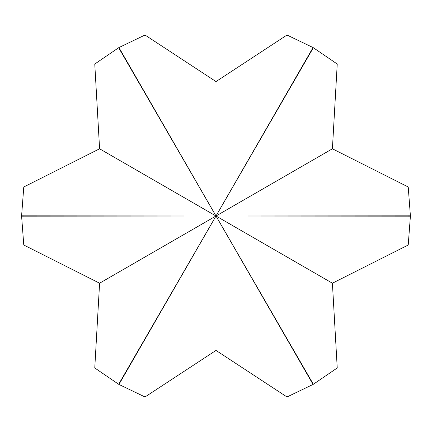 <?xml version="1.0" encoding="UTF-8"?>
<svg xmlns="http://www.w3.org/2000/svg" width="432" height="432" viewBox="0 0 432 432"><rect width="100%" height="100%" fill="white"/><g stroke="black" fill="none" stroke-linecap="round" stroke-linejoin="round"><path stroke-width="0.65" d="M21.6 216.167A194.4 194.4 0 0 1 21.6 215.833L216 216L21.6 216.167L23.776 245.009L99.592 283.208L94.765 367.967L118.66 384.275L216 216L118.94 384.437A194.4 194.4 0 0 1 118.66 384.275M118.66 47.725L94.765 64.033L99.592 148.792L216 216L313.34 384.275A194.4 194.4 0 0 1 313.06 384.437L216 216L313.06 47.563A194.4 194.4 0 0 1 313.34 47.725L216 216L118.66 47.725A194.4 194.4 0 0 1 118.94 47.563L216 216L410.4 215.833A194.4 194.4 0 0 1 410.4 216.167L216 216L216 350.417L286.988 396.976L313.06 384.437M118.94 384.437L145.012 396.976L216 350.417M313.34 384.275L337.235 367.967L332.408 283.208L408.224 245.009L410.4 216.167M410.4 215.833L408.224 186.991L332.408 148.792L337.235 64.033L313.34 47.725M313.06 47.563L286.988 35.024L216 81.583L145.012 35.024L118.94 47.563M99.592 148.792L23.776 186.991L21.6 215.833M332.408 148.792L216 216L216 81.583M99.592 283.208L216 216L332.408 283.208"/></g></svg>
